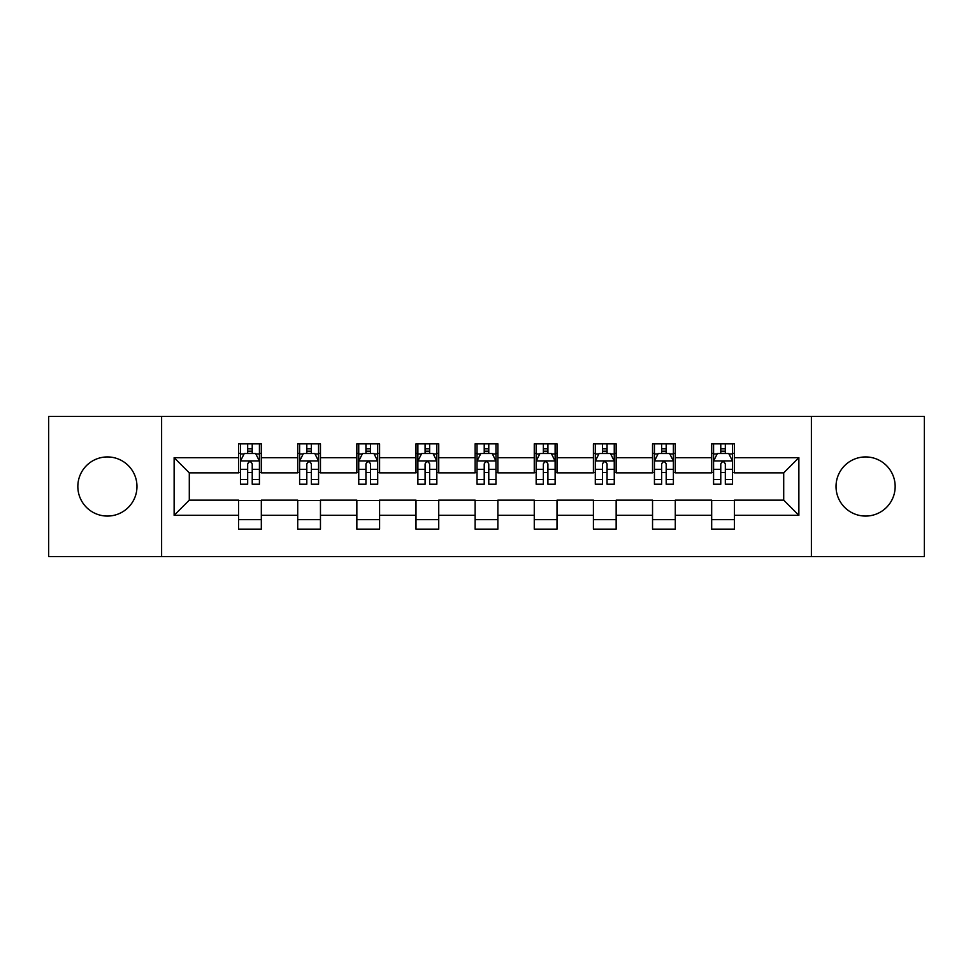 <?xml version="1.0" encoding="UTF-8"?>
<svg xmlns="http://www.w3.org/2000/svg" width="973" height="973" viewBox="0 0 973 973"><rect width="100%" height="100%" fill="white"/><g stroke="black" fill="none" stroke-linecap="round" stroke-linejoin="round"><path stroke-width="1.46" d="M865.593 456.933A29.567 29.567 0 0 0 836.026 486.5A29.567 29.567 0 0 0 865.593 516.067A29.567 29.567 0 0 0 895.16 486.5A29.567 29.567 0 0 0 865.593 456.933M107.407 456.933A29.567 29.567 0 0 0 77.84 486.5A29.567 29.567 0 0 0 107.407 516.067A29.567 29.567 0 0 0 136.974 486.5A29.567 29.567 0 0 0 107.407 456.933M811.385 556.629L924.35 556.629L924.35 416.371L811.385 416.371L811.385 556.629L161.615 556.629L161.615 416.371L48.65 416.371L48.65 556.629L161.615 556.629M811.385 416.371L161.615 416.371M734.42 457.687L734.42 443.858L711.677 443.858L711.677 457.687L675.286 457.687L675.286 443.858L652.542 443.858L652.542 457.687L616.152 457.687L616.152 443.858L593.408 443.858L593.408 457.687L557.006 457.687L557.006 443.858L534.262 443.858L534.262 457.687L497.872 457.687L497.872 443.858L475.128 443.858L475.128 457.687L438.738 457.687L438.738 443.858L415.994 443.858L415.994 457.687L379.592 457.687L379.592 443.858L356.848 443.858L356.848 457.687L320.458 457.687L320.458 443.858L297.714 443.858L297.714 457.687L261.323 457.687L261.323 443.858L238.58 443.858L238.58 457.687L174.131 457.687L174.131 515.313L189.297 500.146L238.58 500.146L238.58 529.142L261.323 529.142L261.323 500.146L297.714 500.146L297.714 529.142L320.458 529.142L320.458 500.146L356.848 500.146L356.848 529.142L379.592 529.142L379.592 500.146L415.994 500.146L415.994 529.142L438.738 529.142L438.738 500.146L475.128 500.146L475.128 529.142L497.872 529.142L497.872 500.146L534.262 500.146L534.262 529.142L557.006 529.142L557.006 500.146L593.408 500.146L593.408 529.142L616.152 529.142L616.152 500.146L652.542 500.146L652.542 529.142L675.286 529.142L675.286 500.146L711.677 500.146L711.677 529.142L734.42 529.142L734.42 500.146L783.703 500.146L783.703 472.854L734.42 472.854L734.42 457.687L798.869 457.687L798.869 515.313L734.42 515.313M711.677 515.313L675.286 515.313M652.542 515.313L616.152 515.313M593.408 515.313L557.006 515.313M534.262 515.313L497.872 515.313M475.128 515.313L438.738 515.313M415.994 515.313L379.592 515.313M356.848 515.313L320.458 515.313M297.714 515.313L261.323 515.313M238.58 515.313L174.131 515.313M711.677 457.687L711.677 472.854L675.286 472.854L675.286 457.687M652.542 457.687L652.542 472.854L616.152 472.854L616.152 457.687M593.408 457.687L593.408 472.854L557.006 472.854L557.006 457.687M534.262 457.687L534.262 472.854L497.872 472.854L497.872 457.687M475.128 457.687L475.128 472.854L438.738 472.854L438.738 457.687M415.994 457.687L415.994 472.854L379.592 472.854L379.592 457.687M356.848 457.687L356.848 472.854L320.458 472.854L320.458 457.687M297.714 457.687L297.714 472.854L261.323 472.854L261.323 457.687M238.58 457.687L238.58 472.854L189.297 472.854L174.131 457.687M189.297 472.854L189.297 500.146M798.869 515.313L783.703 500.146M783.703 472.854L798.869 457.687M238.58 453.333L240.465 453.333M247.677 453.333L252.226 453.333M259.426 453.333L261.323 453.333M238.58 472.477L240.465 472.477M247.677 472.477L252.226 472.477M259.426 472.477L261.323 472.477M238.58 500.523L261.323 500.523M238.58 519.667L261.323 519.667M297.714 500.523L320.458 500.523M297.714 519.667L320.458 519.667M297.714 453.333L299.611 453.333M306.811 453.333L311.36 453.333M318.56 453.333L320.458 453.333M297.714 472.477L299.611 472.477M306.811 472.477L311.36 472.477M318.56 472.477L320.458 472.477M356.848 500.523L379.592 500.523M356.848 519.667L379.592 519.667M356.848 453.333L358.745 453.333M365.945 453.333L370.494 453.333M377.706 453.333L379.592 453.333M356.848 472.477L358.745 472.477M365.945 472.477L370.494 472.477M377.706 472.477L379.592 472.477M415.994 500.523L438.738 500.523M415.994 519.667L438.738 519.667M415.994 453.333L417.879 453.333M425.092 453.333L429.64 453.333M436.841 453.333L438.738 453.333M415.994 472.477L417.879 472.477M425.092 472.477L429.64 472.477M436.841 472.477L438.738 472.477M475.128 500.523L497.872 500.523M475.128 519.667L497.872 519.667M475.128 453.333L477.025 453.333M484.226 453.333L488.774 453.333M495.975 453.333L497.872 453.333M475.128 472.477L477.025 472.477M484.226 472.477L488.774 472.477M495.975 472.477L497.872 472.477M534.262 500.523L557.006 500.523M534.262 519.667L557.006 519.667M534.262 453.333L536.159 453.333M543.36 453.333L547.908 453.333M555.121 453.333L557.006 453.333M534.262 472.477L536.159 472.477M543.36 472.477L547.908 472.477M555.121 472.477L557.006 472.477M593.408 500.523L616.152 500.523M593.408 519.667L616.152 519.667M593.408 453.333L595.294 453.333M602.506 453.333L607.055 453.333M614.255 453.333L616.152 453.333M593.408 472.477L595.294 472.477M602.506 472.477L607.055 472.477M614.255 472.477L616.152 472.477M652.542 500.523L675.286 500.523M652.542 519.667L675.286 519.667M652.542 453.333L654.44 453.333M661.64 453.333L666.189 453.333M673.389 453.333L675.286 453.333M652.542 472.477L654.44 472.477M661.64 472.477L666.189 472.477M673.389 472.477L675.286 472.477M711.677 500.523L734.42 500.523M711.677 519.667L734.42 519.667M711.677 453.333L713.574 453.333M720.774 453.333L725.323 453.333M732.535 453.333L734.42 453.333M711.677 472.477L713.574 472.477M720.774 472.477L725.323 472.477M732.535 472.477L734.42 472.477M252.226 448.784L247.677 448.784M259.426 479.47L252.226 479.47L252.226 484.226L259.426 484.226L259.426 461.105L255.631 453.515L244.259 453.515L240.465 461.105L240.465 484.226L247.677 484.226L247.677 479.47L240.465 479.47M240.465 461.105L240.465 443.858M259.426 461.105L259.426 443.858M247.677 453.515L247.677 443.858M252.226 443.858L252.226 453.515M252.226 479.47L252.226 463.939C250.706 461.02 249.185 461.02 247.677 463.939L247.677 479.47M311.36 448.784L306.811 448.784M318.56 479.47L311.36 479.47L311.36 484.226L318.56 484.226L318.56 461.105L314.778 453.515L303.394 453.515L299.611 461.105L299.611 484.226L306.811 484.226L306.811 479.47L299.611 479.47M299.611 461.105L299.611 443.858M318.56 461.105L318.56 443.858M306.811 453.515L306.811 443.858M311.36 443.858L311.36 453.515M311.36 479.47L311.36 463.939C309.84 461.02 308.332 461.02 306.811 463.939L306.811 479.47M370.494 448.784L365.945 448.784M377.706 479.47L370.494 479.47L370.494 484.226L377.706 484.226L377.706 461.105L373.912 453.515L362.54 453.515L358.745 461.105L358.745 484.226L365.945 484.226L365.945 479.47L358.745 479.47M358.745 461.105L358.745 443.858M377.706 461.105L377.706 443.858M365.945 453.515L365.945 443.858M370.494 443.858L370.494 453.515M370.494 479.47L370.494 463.939C368.986 461.02 367.466 461.02 365.945 463.939L365.945 479.47M429.64 448.784L425.092 448.784M436.841 479.47L429.64 479.47L429.64 484.226L436.841 484.226L436.841 461.105L433.046 453.515L421.674 453.515L417.879 461.105L417.879 484.226L425.092 484.226L425.092 479.47L417.879 479.47M417.879 461.105L417.879 443.858M436.841 461.105L436.841 443.858M425.092 453.515L425.092 443.858M429.64 443.858L429.64 453.515M429.64 479.47L429.64 463.939C428.12 461.02 426.6 461.02 425.092 463.939L425.092 479.47M488.774 448.784L484.226 448.784M495.975 479.47L488.774 479.47L488.774 484.226L495.975 484.226L495.975 461.105L492.192 453.515L480.808 453.515L477.025 461.105L477.025 484.226L484.226 484.226L484.226 479.47L477.025 479.47M477.025 461.105L477.025 443.858M495.975 461.105L495.975 443.858M484.226 453.515L484.226 443.858M488.774 443.858L488.774 453.515M488.774 479.47L488.774 463.939C487.266 461.02 485.746 461.02 484.226 463.939L484.226 479.47M547.908 448.784L543.36 448.784M555.121 479.47L547.908 479.47L547.908 484.226L555.121 484.226L555.121 461.105L551.326 453.515L539.954 453.515L536.159 461.105L536.159 484.226L543.36 484.226L543.36 479.47L536.159 479.47M536.159 461.105L536.159 443.858M555.121 461.105L555.121 443.858M543.36 453.515L543.36 443.858M547.908 443.858L547.908 453.515M547.908 479.47L547.908 463.939C546.4 461.02 544.88 461.02 543.36 463.939L543.36 479.47M607.055 448.784L602.506 448.784M614.255 479.47L607.055 479.47L607.055 484.226L614.255 484.226L614.255 461.105L610.46 453.515L599.088 453.515L595.294 461.105L595.294 484.226L602.506 484.226L602.506 479.47L595.294 479.47M595.294 461.105L595.294 443.858M614.255 461.105L614.255 443.858M602.506 453.515L602.506 443.858M607.055 443.858L607.055 453.515M607.055 479.47L607.055 463.939C605.534 461.02 604.026 461.02 602.506 463.939L602.506 479.47M666.189 448.784L661.64 448.784M673.389 479.47L666.189 479.47L666.189 484.226L673.389 484.226L673.389 461.105L669.606 453.515L658.222 453.515L654.44 461.105L654.44 484.226L661.64 484.226L661.64 479.47L654.44 479.47M654.44 461.105L654.44 443.858M673.389 461.105L673.389 443.858M661.64 453.515L661.64 443.858M666.189 443.858L666.189 453.515M666.189 479.47L666.189 463.939C664.681 461.02 663.16 461.02 661.64 463.939L661.64 479.47M725.323 448.784L720.774 448.784M732.535 479.47L725.323 479.47L725.323 484.226L732.535 484.226L732.535 461.105L728.741 453.515L717.369 453.515L713.574 461.105L713.574 484.226L720.774 484.226L720.774 479.47L713.574 479.47M713.574 461.105L713.574 443.858M732.535 461.105L732.535 443.858M720.774 453.515L720.774 443.858M725.323 443.858L725.323 453.515M725.323 479.47L725.323 463.939C723.815 461.02 722.294 461.02 720.774 463.939L720.774 479.47M259.329 460.91L240.562 460.91M240.465 453.977L244.028 453.977M255.863 453.977L259.426 453.977M247.677 469.314L240.465 469.314M259.426 469.314L252.226 469.314M252.226 451.192L247.677 451.192M318.463 460.91L299.708 460.91M299.611 453.977L303.175 453.977M314.997 453.977L318.56 453.977M306.811 469.314L299.611 469.314M318.56 469.314L311.36 469.314M311.36 451.192L306.811 451.192M377.609 460.91L358.842 460.91M358.745 453.977L362.309 453.977M374.143 453.977L377.706 453.977M365.945 469.314L358.745 469.314M377.706 469.314L370.494 469.314M370.494 451.192L365.945 451.192M436.743 460.91L417.976 460.91M417.879 453.977L421.443 453.977M433.277 453.977L436.841 453.977M425.092 469.314L417.879 469.314M436.841 469.314L429.64 469.314M429.64 451.192L425.092 451.192M495.877 460.91L477.123 460.91M477.025 453.977L480.589 453.977M492.411 453.977L495.975 453.977M484.226 469.314L477.025 469.314M495.975 469.314L488.774 469.314M488.774 451.192L484.226 451.192M555.024 460.91L536.257 460.91M536.159 453.977L539.723 453.977M551.557 453.977L555.121 453.977M543.36 469.314L536.159 469.314M555.121 469.314L547.908 469.314M547.908 451.192L543.36 451.192M614.158 460.91L595.391 460.91M595.294 453.977L598.857 453.977M610.691 453.977L614.255 453.977M602.506 469.314L595.294 469.314M614.255 469.314L607.055 469.314M607.055 451.192L602.506 451.192M673.292 460.91L654.537 460.91M654.44 453.977L658.003 453.977M669.825 453.977L673.389 453.977M661.64 469.314L654.44 469.314M673.389 469.314L666.189 469.314M666.189 451.192L661.64 451.192M732.438 460.91L713.671 460.91M713.574 453.977L717.137 453.977M728.972 453.977L732.535 453.977M720.774 469.314L713.574 469.314M732.535 469.314L725.323 469.314M725.323 451.192L720.774 451.192"/></g></svg>
